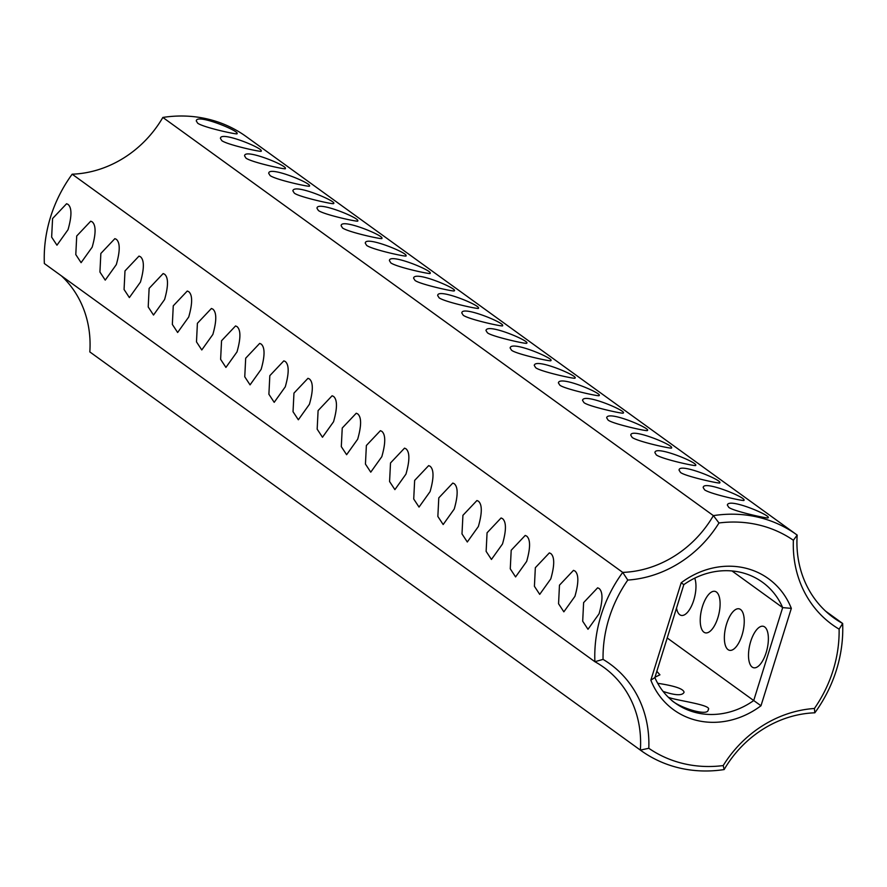 <?xml version="1.0" encoding="UTF-8"?>
<svg xmlns="http://www.w3.org/2000/svg" width="887" height="887" viewBox="0 0 887 887"><rect width="100%" height="100%" fill="white"/><g stroke="black" fill="none" stroke-linecap="round" stroke-linejoin="round"><path stroke-width="1.33" d="M72.169 174.196A106.451 95.186 -54.1 0 0 162.853 117.439L713.392 515.624A106.451 95.186 -54.1 0 1 622.718 572.392L627.774 580.065A126.675 113.27 -54.1 0 0 603.06 659.385L594.889 661.713A133.061 118.98 -54.1 0 1 622.718 572.392L72.169 174.196A133.061 118.98 -54.1 0 0 44.35 263.528L594.889 661.713A106.451 95.186 -54.1 0 1 603.803 667.357A106.451 95.186 -54.1 0 1 640.359 750.103L89.82 351.917A106.451 95.186 -54.1 0 0 61.414 275.868M68.022 229.711C71.891 216.173 71.902 207.735 68.066 204.409L66.592 203.733L52.577 218.535L51.646 237.128L56.956 245.2L68.022 229.711M92.17 247.174C96.029 233.636 96.04 225.198 92.215 221.861L90.729 221.185L76.714 235.997L75.794 254.58L81.094 262.663L92.17 247.174M116.308 264.625C120.166 251.088 120.177 242.65 116.352 239.324L114.866 238.647L100.852 253.46L99.932 272.043L105.231 280.126L116.308 264.625M140.445 282.088C144.304 268.55 144.315 260.113 140.49 256.775L139.004 256.099L124.989 270.912L124.069 289.495L129.369 297.577L140.445 282.088M164.583 299.54C168.441 286.002 168.452 277.576 164.627 274.238L163.141 273.562L149.127 288.375L148.207 306.957L153.506 315.04L164.583 299.54M188.72 317.003C192.579 303.465 192.59 295.027 188.765 291.69L187.279 291.025L173.264 305.827L172.344 324.42L177.644 332.492L188.72 317.003M212.858 334.466C216.716 320.928 216.727 312.49 212.902 309.153L211.416 308.476L197.402 323.289L196.482 341.872L201.781 349.955L212.858 334.466M236.995 351.917C240.854 338.379 240.865 329.942 237.04 326.616L235.554 325.939L221.55 340.741L220.619 359.335L225.919 367.418L236.995 351.917M261.133 369.38C264.991 355.842 265.002 347.405 261.177 344.067L259.691 343.391L245.688 358.204L244.757 376.787L250.056 384.869L261.133 369.38M285.27 386.832C289.129 373.294 289.14 364.856 285.315 361.53L283.829 360.854L269.825 375.667L268.894 394.249L274.194 402.332L285.27 386.832M309.408 404.295C313.266 390.757 313.277 382.319 309.452 378.982L307.966 378.317L293.963 393.118L293.032 411.712L298.342 419.784L309.408 404.295M454.233 509.049C458.091 495.5 458.113 487.074 454.277 483.737L452.802 483.06L438.788 497.873L437.856 516.456L443.167 524.539L454.233 509.049M478.37 526.501C482.24 512.963 482.251 504.526 478.415 501.199L476.94 500.523L462.925 515.325L461.994 533.919L467.305 541.99L478.37 526.501M502.508 543.964C506.377 530.426 506.388 521.988 502.552 518.651L501.077 517.975L487.063 532.788L486.131 551.37L491.442 559.453L502.508 543.964M526.656 561.416C530.515 547.889 530.526 539.451 526.69 536.114L525.215 535.438L511.2 550.25L510.269 568.833L515.58 576.916L526.656 561.416M550.794 578.878C554.652 565.341 554.663 556.903 550.838 553.566L549.352 552.889L535.338 567.702L534.417 586.296L539.717 594.368L550.794 578.878M574.931 596.341C578.79 582.803 578.801 574.366 574.976 571.028L573.49 570.352L559.475 585.165L558.555 603.748L563.855 611.83L574.931 596.341M599.069 613.793C602.927 600.255 602.938 591.829 599.113 588.491L597.627 587.815L583.613 602.617L582.692 621.21L587.992 629.282L599.069 613.793M333.545 421.757C337.404 408.22 337.426 399.782 333.59 396.445L332.104 395.768L318.1 410.581L317.169 429.164L322.48 437.247L333.545 421.757M357.683 439.209C361.541 425.671 361.563 417.234 357.727 413.907L356.252 413.231L342.238 428.033L341.307 446.627L346.617 454.698L357.683 439.209M381.82 456.672C385.679 443.134 385.701 434.697 381.865 431.359L380.39 430.683L366.375 445.496L365.444 464.078L370.755 472.161L381.82 456.672M405.958 474.124C409.816 460.586 409.838 452.148 406.002 448.822L404.527 448.146L390.513 462.959L389.581 481.541L394.892 489.624L405.958 474.124M430.095 491.586C433.954 478.049 433.976 469.611 430.14 466.274L428.665 465.608L414.65 480.41L413.719 499.004L419.03 507.076L430.095 491.586M603.06 659.385A112.837 100.896 -54.1 0 1 648.796 748.284L640.359 750.103A133.061 118.98 -54.1 0 0 640.791 750.413A133.061 118.98 -54.1 0 0 724.147 769.561L723.204 765.57A112.837 100.896 -54.1 0 1 814.41 708.48A126.675 113.27 -54.1 0 0 839.113 629.149A112.837 100.896 -54.1 0 1 793.377 540.261A126.675 113.27 -54.1 0 0 718.969 522.975A112.837 100.896 -54.1 0 1 627.774 580.065M90.674 352.527A133.061 118.98 -54.1 0 1 90.252 352.228A133.061 118.98 -54.1 0 1 89.82 351.917M723.204 765.57A126.675 113.27 -54.1 0 1 648.796 748.284M760.991 705.753A80.905 72.335 -54.1 0 1 650.847 680.174L681.183 582.781A80.905 72.335 -54.1 0 1 791.326 608.371L760.991 705.753L753.717 700.542A74.519 66.625 -54.1 0 1 675.107 702.97A74.519 66.625 -54.1 0 1 654.872 677.579L650.847 680.174M162.853 117.439A133.061 118.98 -54.1 0 1 246.209 136.587L796.748 534.772A133.061 118.98 -54.1 0 0 713.392 515.624L718.969 522.975M796.748 534.772A133.061 118.98 -54.1 0 1 797.18 535.083L793.377 540.261M197.723 123.249L196.315 120.998C195.927 112.982 240.577 131.365 236.973 133.66C239.468 135.245 203.999 127.695 197.723 123.249M221.861 140.7L220.453 138.45C220.065 130.444 264.714 148.828 261.111 151.112C263.605 152.708 228.136 145.146 221.861 140.7M245.998 158.163L244.59 155.912C244.202 147.896 288.852 166.279 285.248 168.574C287.743 170.171 252.274 162.609 245.998 158.163M270.136 175.615L268.728 173.375C268.34 165.359 312.989 183.742 309.386 186.037C311.88 187.623 276.411 180.072 270.136 175.615M294.273 193.078L292.865 190.827C294.018 182.955 338.246 202.014 333.523 203.489C335.364 205.03 298.387 196.87 294.273 193.078M318.411 210.541L317.003 208.29C316.615 200.274 361.264 218.657 357.661 220.952C360.155 222.537 324.686 214.987 318.411 210.541M342.548 227.992L341.151 225.741C340.763 217.736 385.401 236.119 381.798 238.403C384.293 240 348.824 232.438 342.548 227.992M366.686 245.455L365.289 243.204C364.901 235.188 409.539 253.571 405.936 255.866C408.43 257.463 372.961 249.901 366.686 245.455M390.834 262.907L389.426 260.656C389.038 252.651 433.676 271.034 430.073 273.318C432.568 274.915 397.099 267.364 390.834 262.907M414.972 280.37L413.564 278.119C414.706 270.247 458.934 289.306 454.211 290.781C456.051 292.322 419.074 284.162 414.972 280.37M439.109 297.832L437.701 295.582C437.313 287.565 481.963 305.948 478.348 308.244C480.854 309.829 445.374 302.279 439.109 297.832M463.247 315.284L461.839 313.033C461.451 305.017 506.1 323.411 502.485 325.695C504.991 327.292 469.511 319.73 463.247 315.284M487.384 332.747L485.976 330.496C487.118 322.624 531.357 341.683 526.623 343.158C528.464 344.688 491.487 336.539 487.384 332.747M535.659 367.661L534.251 365.411C535.393 357.539 579.632 376.598 574.909 378.073C576.75 379.614 539.762 371.453 535.659 367.661M559.797 385.124L558.389 382.874C559.542 375.001 603.77 394.05 599.047 395.535C600.887 397.066 563.899 388.905 559.797 385.124M583.934 402.576L582.526 400.325C583.679 392.453 627.907 411.513 623.184 412.987C625.025 414.528 588.037 406.368 583.934 402.576M608.072 420.039L606.664 417.788C607.817 409.916 652.045 428.975 647.322 430.45C649.162 431.98 612.174 423.82 608.072 420.039M632.209 437.491L630.801 435.24C630.413 427.235 675.062 445.618 671.459 447.902C673.954 449.498 638.485 441.937 632.209 437.491M656.347 454.953L654.939 452.703C654.551 444.686 699.2 463.069 695.596 465.365C698.091 466.961 662.622 459.399 656.347 454.953M680.484 472.416L679.076 470.165C678.677 462.171 723.227 480.455 719.734 482.827C721.641 484.369 684.697 476.23 680.484 472.416M704.622 489.868L703.214 487.617C702.826 479.601 747.475 497.984 743.871 500.279C746.366 501.876 710.897 494.314 704.622 489.868M728.759 507.331L727.351 505.08C728.504 497.208 772.732 516.256 768.009 517.742C769.849 519.272 732.873 511.112 728.759 507.331M511.522 350.199L510.114 347.948C511.256 340.076 555.495 359.135 550.772 360.61C552.612 362.151 515.624 353.991 511.522 350.199M681.183 582.781L683.822 584.644L654.872 677.579M724.147 769.561A106.451 95.186 -54.1 0 1 814.831 712.804L814.41 708.48M656.823 671.326L659.928 674.819L654.994 677.202M657.688 683.289C674.763 685.873 683.555 688.866 684.065 692.281C682.413 695.796 675.417 695.508 663.088 691.416M668.199 697.127C673.211 700.12 713.248 704.843 708.214 709.733C708.358 717.106 677.712 707.039 671.137 699.832M839.113 629.149L842.65 623.472A106.451 95.186 -54.1 0 1 833.736 617.829A106.451 95.186 -54.1 0 1 797.18 535.083M825.586 611.132L842.65 623.472A133.061 118.98 -54.1 0 1 814.831 712.804M683.822 584.644A74.519 66.625 -54.1 0 1 762.443 582.216A74.519 66.625 -54.1 0 1 782.667 607.606L791.326 608.371M731.997 570.951L782.667 607.606L753.717 700.542L667.212 637.975M676.515 608.094A21.288 8.925 -76.9 0 0 681.216 615.39A21.288 8.925 -76.9 0 0 693.046 602.317A21.288 8.925 -76.9 0 0 694.732 578.158M716.419 592.028A21.288 8.925 -76.9 0 0 714.989 591.363A21.288 8.925 -76.9 0 0 701.473 610.09A21.288 8.925 -76.9 0 0 705.353 632.841A21.288 8.925 -76.9 0 0 718.403 615.922A21.288 8.925 -76.9 0 0 716.419 592.028M740.556 609.491A21.288 8.925 -76.9 0 0 739.126 608.826A21.288 8.925 -76.9 0 0 725.61 627.541A21.288 8.925 -76.9 0 0 729.491 650.304A21.288 8.925 -76.9 0 0 742.541 633.385A21.288 8.925 -76.9 0 0 740.556 609.491M764.694 626.954A21.288 8.925 -76.9 0 0 763.263 626.289A21.288 8.925 -76.9 0 0 749.748 645.004A21.288 8.925 -76.9 0 0 753.628 667.756A21.288 8.925 -76.9 0 0 766.678 650.836A21.288 8.925 -76.9 0 0 764.694 626.954M90.252 352.228L640.791 750.413"/></g></svg>

